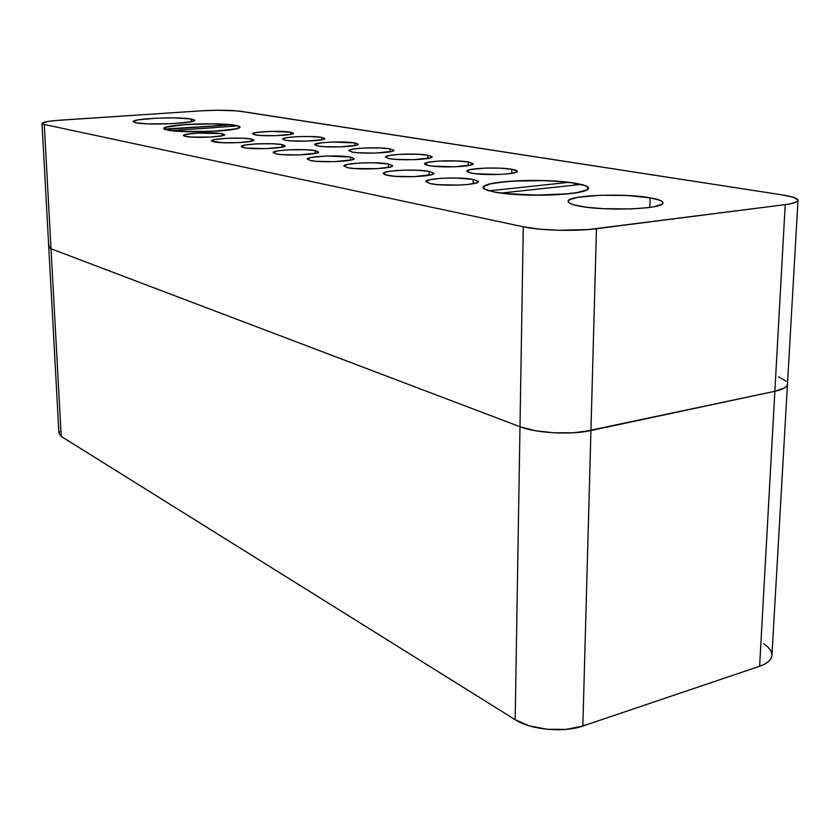 <?xml version="1.0" encoding="UTF-8"?>
<svg xmlns="http://www.w3.org/2000/svg" width="840" height="840" viewBox="0 0 840 840"><rect width="100%" height="100%" fill="white"/><g stroke="black" fill="none" stroke-linecap="round" stroke-linejoin="round"><path stroke-width="1.26" d="M235.221 125.297L234.413 126.158L235.221 125.297L238.088 125.937L239.663 127.418L235.473 128.961L212.709 131.323L183.236 131.555L171.843 130.757L164.409 129.119C156.534 125.066 217.539 121.863 235.221 125.297C239.169 125.979 240.555 126.767 239.4 127.659C236.177 131.345 182.028 133.287 167.853 130.179L164.021 128.762L165.995 127.218L184.853 124.635L213.192 123.858L235.221 125.297M575.547 183.298L573.92 185.189L575.547 183.298L585.459 185.829L587.696 187.247L587.958 188.696L586.173 190.113L576.734 192.654L560.679 194.439L540.529 195.174L509.964 194.05L494.245 192.034L484.596 189.032C471.86 181.703 543.774 177.377 575.547 183.298C586.299 185.209 590.079 187.352 586.887 189.725C579.999 195.552 518.5 197.127 494.245 192.034L485.173 189.378L483.556 187.94L483.935 186.512L490.455 183.876L503.528 181.839L521.178 180.684L540.887 180.547L559.902 181.461L575.547 183.298M650.139 197.82L649.803 207.428L650.139 197.82C658.518 199.29 662.781 200.959 662.938 202.818C665.112 209.013 605.125 211.449 579.4 206.115C571.946 204.677 568.187 203.102 568.124 201.401C566.769 195.237 623.301 192.843 650.139 197.82L659.841 200.256L662.277 201.611L662.928 202.986L661.731 204.341L653.95 206.756L647.64 207.711L631.375 208.918L603.12 208.677L586.204 207.175L574.046 204.897L570.35 203.574L568.418 202.209L568.292 200.834L569.961 199.532L578.235 197.253L600.127 195.279L626.881 195.478L650.139 197.82M191.352 119.007L191.436 121.716L191.352 119.007L194.691 120.288C196.613 123.323 148.166 125.454 136.08 122.819L133.172 121.611C131.806 118.545 178.605 116.498 191.352 119.007L194.586 120.057L194.481 120.656L190.775 121.853L171.98 123.69L148.25 123.868L136.08 122.819L133.203 121.727L137.613 119.942L156.272 118.188L173.806 117.883L191.352 119.007M390.044 148.838L390.054 151.82L390.044 148.838L393.887 150.297C395.073 152.838 363.122 154.234 352.349 152.082L348.789 150.675C347.855 148.134 378.956 146.769 390.044 148.838L393.887 150.286L392.207 151.326L375.606 153.079L358.512 152.785L352.349 152.082L348.8 150.612L352.832 149.111L362.985 148.071L380.026 147.945L390.044 148.838M468.3 161.973L468.269 165.648L468.3 161.973L473.109 163.8C474.306 166.656 441.273 168.073 429.072 165.659L424.62 163.895C423.675 161.038 455.753 159.653 468.3 161.973L473.067 163.632L471.723 164.829L454.577 166.824L432.212 166.121L426.699 165.144L424.62 163.978L428.348 162.257L438.827 161.07L457.118 160.944L468.3 161.973M427.802 155.179L427.802 158.487L427.802 155.179L432.096 156.807C433.282 159.495 400.806 160.902 389.34 158.634L385.371 157.059C384.437 154.361 416.02 152.985 427.802 155.179L432.086 156.723L430.553 157.836L413.679 159.705L395.881 159.39L389.34 158.634L385.371 157.059L389.277 155.453L399.588 154.35L417.228 154.224L427.802 155.179M388.427 163.958L388.437 167.433L388.427 163.958L392.564 165.659C393.855 168.62 359.289 170.226 347.697 167.706L343.896 166.068C342.888 163.097 376.467 161.542 388.427 163.958L392.564 165.648L390.737 166.856L377.433 168.672L354.333 168.535L347.697 167.706L343.906 165.984L348.306 164.241L359.268 163.044L373.139 162.771L388.427 163.958M350.522 157.059L350.553 160.167L350.522 157.059L354.207 158.571C355.488 161.353 321.531 162.928 310.663 160.566L307.272 159.107C306.274 156.314 339.308 154.77 350.522 157.059L354.207 158.634L352.233 159.758L334.614 161.648L316.911 161.333L310.663 160.566L307.304 158.959L311.829 157.332L326.981 156.02L350.522 157.059M290.661 132.163L290.703 134.379L290.661 132.163L293.486 133.234C294.63 135.377 264.201 136.71 255.15 134.883L252.536 133.854C251.622 131.691 281.337 130.399 290.661 132.163L293.454 133.361L291.449 134.221L275.667 135.681L260.389 135.46L255.15 134.883L252.609 133.665L256.935 132.416L270.438 131.397L290.661 132.163M315.189 150.623L315.231 153.426L315.189 150.623L318.486 151.977C319.746 154.602 286.387 156.146 276.181 153.909L273.147 152.607C272.149 149.982 304.647 148.47 315.189 150.623L318.476 152.093L316.386 153.153L299.082 154.917L282.072 154.634L276.181 153.909L273.2 152.418L277.83 150.896L288.393 149.846L305.508 149.72L315.189 150.623M282.177 144.617L282.23 147.137L282.177 144.617L285.149 145.824C286.387 148.302 253.596 149.814 243.989 147.703L241.269 146.538C240.282 144.06 272.255 142.579 282.177 144.617L285.106 145.992L282.912 146.979L265.934 148.638L246.446 148.082L242.288 147.273L241.353 146.307L246.067 144.879L256.442 143.892L272.979 143.766L282.177 144.617M354.753 142.916L354.774 145.614L354.753 142.916L358.207 144.228C359.383 146.633 327.957 147.998 317.793 145.971L314.601 144.701C313.667 142.296 344.295 140.952 354.753 142.916L358.207 144.27L356.401 145.247L340.074 146.895L323.631 146.633L317.793 145.971L314.622 144.596L321.594 142.79L332.829 142.034L354.753 142.916M321.699 137.372L321.731 139.818L321.699 137.372L324.818 138.547C325.973 140.826 295.05 142.17 285.464 140.249L282.587 139.104C281.663 136.826 311.829 135.513 321.699 137.372L324.796 138.642L322.885 139.555L306.831 141.109L290.987 140.868L285.464 140.249L282.629 138.957L286.881 137.634L296.688 136.71L308.784 136.49L321.699 137.372M251.265 138.989L251.317 141.267L251.265 138.989L253.942 140.081C255.171 142.411 222.925 143.903 213.885 141.897L211.428 140.847C210.452 138.506 241.92 137.056 251.265 138.989L253.869 140.27L251.601 141.204L239.064 142.601L222.663 142.727L211.512 141.057L214.001 139.671L226.496 138.316L242.508 138.191L251.265 138.989M429.198 171.381L429.188 175.266L429.198 171.381L433.85 173.303C435.151 176.453 399.966 178.07 387.576 175.392L383.303 173.554C382.294 170.394 416.43 168.809 429.198 171.381L433.839 173.197L432.201 174.5L413.931 176.673L394.653 176.295L385.224 174.825L383.303 173.544L385.214 172.263L390.631 171.15L403.347 170.173L417.764 170.258L429.198 171.381M222.264 133.707L222.316 135.776L222.264 133.707L224.679 134.694C225.887 136.899 194.187 138.348 185.651 136.458L183.435 135.503C182.469 133.287 213.434 131.87 222.264 133.707L224.584 134.915L222.243 135.786L209.895 137.109L190.669 137.046L183.488 135.66L186.102 134.358L198.398 133.077L222.264 133.707M511.844 169.281L511.781 173.376L511.844 169.281C515.382 169.89 517.188 170.572 517.251 171.339C518.448 174.363 484.838 175.791 471.828 173.229L466.82 171.245C465.875 168.21 498.467 166.814 511.844 169.281L517.167 171.066L516.023 172.347L507.549 173.922L498.624 174.489L475.188 173.722L469.256 172.672L466.851 171.412L470.358 169.565L485.572 168.084L499.989 168.168L511.844 169.281M473.172 179.393L473.13 183.74L473.172 179.393L478.443 181.566C479.745 184.916 443.909 186.553 430.647 183.697L425.806 181.619C424.798 178.248 459.522 176.652 473.172 179.393L478.401 181.346L476.963 182.753L467.817 184.475L458.378 185.094L438.207 184.674L430.647 183.697L425.817 181.703L429.839 179.686L441.2 178.311L456.099 178.007L473.172 179.393M49.382 245.816L48.752 246.855L49.382 245.816M58.947 433.451L61.215 436.411L515.172 719.712L519.992 426.731L535.006 430.679L553.917 432.81L573.647 432.757L590.94 430.531C570.759 435.078 536.099 433.167 519.992 426.731L51.02 248.777L44.268 124.467L42 123.407L58.947 433.451L61.215 436.411L51.02 248.777L519.992 426.731L515.172 719.712L61.215 436.411L51.02 248.777L48.752 246.939L51.02 248.777L44.268 124.467L523.278 226.8L519.992 426.731L51.02 248.777L48.752 246.95L51.02 248.777L519.992 426.731L535.006 430.679L553.917 432.81L573.647 432.757L582.792 431.897L774.869 391.282L784.602 387.881L786.923 385.781L787.469 384.153L786.923 385.781L784.602 387.881L774.869 391.282C782.964 389.487 787.164 387.125 787.469 384.195C787.164 387.125 782.964 389.487 774.869 391.282L590.94 430.531L596.463 228.732L785.211 204.624L790.997 203.69L797.475 201.316L797.937 199.994L793.391 197.305L782.397 194.922L237.29 110.87L217.812 110.239L201.39 110.817L55.965 120.508L47.407 121.548L42 123.365L44.268 124.467L523.278 226.8L538.787 229.078L558.306 230.255L588.074 229.583L785.211 204.624L759.623 666.256L582.845 726.023L596.463 228.732C575.704 231.536 539.931 230.548 523.278 226.8L519.992 426.731C536.099 433.167 570.759 435.078 590.94 430.531L774.869 391.282L759.623 666.256L765.103 663.884L769.062 661.006L771.361 657.751L771.939 655.221M786.135 381.234L778.501 376.793L786.135 381.234M42 123.407C42.651 122.073 49.077 120.971 61.278 120.099L201.39 110.817C217.591 109.925 230.633 110.061 240.492 111.258L782.397 194.922C792.582 196.539 797.779 198.356 798 200.382C797.769 202.115 793.496 203.522 785.211 204.624L774.869 391.282L590.94 430.531L582.845 726.023L759.623 666.256C767.445 663.505 771.55 659.851 771.939 655.295L798 200.382M581.364 184.391C588.042 186.081 590.026 187.856 587.317 189.735C584.682 191.341 578.812 192.675 569.688 193.715L581.626 191.783L587.822 189.378L588.536 188.097L587.654 186.805L581.364 184.391L500.556 193.127L534.849 195.227L569.688 193.715C546.294 195.909 523.246 195.709 500.556 193.127L581.364 184.391M503.276 181.797C525.315 179.823 547.271 179.991 569.121 182.301L545.087 180.6L510.709 181.157L491.306 183.572L484.365 185.85L483.105 187.1L483.399 188.381L488.702 190.88L569.121 182.301L488.702 190.88L484.176 189.042C480.701 186.018 487.064 183.603 503.276 181.797M238.234 125.874L239.704 127.659C237.573 128.971 230.958 130.064 219.881 130.924L237.447 128.562L240.114 127.176L238.234 125.874L171.266 130.746L193.547 131.796L219.881 130.924C201.002 132.132 184.79 132.08 171.266 130.746L238.234 125.874M184.716 124.614C202.724 123.491 218.39 123.543 231.693 124.761L209.979 123.795L184.716 124.614L166.971 126.861L163.737 128.237L165.049 129.57L231.693 124.761L164.094 129.129C162.414 127.312 169.291 125.811 184.716 124.614M59.525 431.644L58.947 433.314M515.172 719.712L529.462 725.897L547.481 729.309L566.307 729.351L582.845 726.023C563.514 732.932 530.502 729.771 515.172 719.712M771.928 654.255L770.763 650.654L767.939 647.083L763.602 643.682"/></g></svg>
